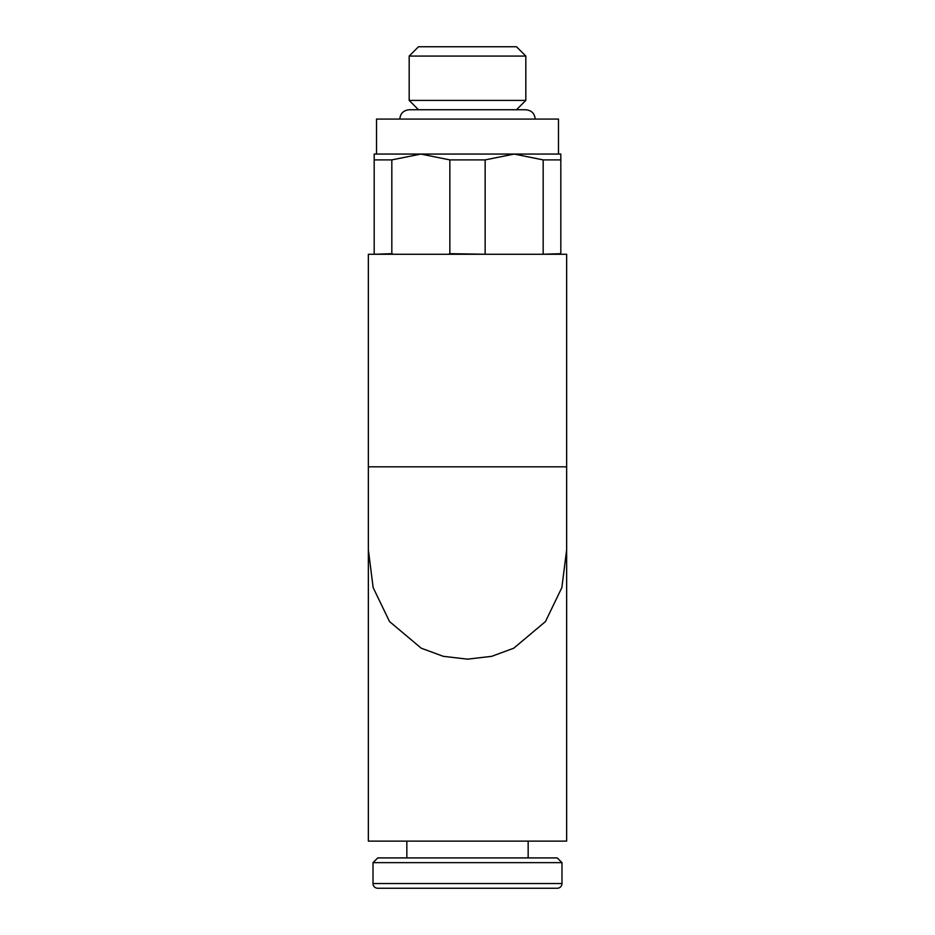 <?xml version="1.0" encoding="UTF-8"?>
<svg xmlns="http://www.w3.org/2000/svg" width="935" height="935" viewBox="0 0 935 935"><rect width="100%" height="100%" fill="white"/><g stroke="black" fill="none" stroke-linecap="round" stroke-linejoin="round"><path stroke-width="1.4" d="M566.657 549.733L566.657 466.834L368.343 466.834L368.343 841.126L566.657 841.126L566.657 549.733L561.853 587.601L545.467 621.565L513.724 648.224L491.705 656.323L467.5 659.163L443.295 656.323L421.276 648.224L389.533 621.565L373.147 587.601L368.355 549.733M368.343 466.834L368.343 254.262L566.657 254.262L566.657 466.834M561.982 883.528A4.722 4.722 0 0 1 557.26 888.25L377.74 888.25A4.722 4.722 0 0 1 373.018 883.528L561.982 883.528L561.982 862.643L373.018 862.643L373.018 883.528M561.982 862.643L557.26 857.921L377.74 857.921L373.018 862.643M557.26 888.25L514.157 888.25M420.843 888.25L377.74 888.25M449.852 159.897L485.148 159.897L514.157 154.065L420.843 154.065L449.852 159.897L449.852 253.689L448.321 254.262M486.679 254.262L449.852 253.689M376.513 154.065L376.513 119.072L558.487 119.072L558.487 154.065M525.821 56.077L409.179 56.077L418.506 46.75L516.494 46.75L525.821 56.077L525.821 100.407L409.179 100.407L418.506 109.746M566.657 568.48L566.657 527.656M560.813 159.897L560.813 154.065L514.157 154.065L543.177 159.897L560.813 159.897L560.813 253.689L541.645 254.262M391.823 159.897L420.843 154.065L374.187 154.065L374.187 159.897L391.823 159.897L391.823 253.689L374.187 254.262M393.354 254.262L391.823 253.689M374.187 159.897L374.187 253.689M485.148 253.689L485.148 159.897M543.177 159.897L543.177 253.689M528.158 841.126L528.158 857.921M409.179 56.077L409.179 100.407M535.159 119.072C534.703 113.509 531.594 110.4 525.821 109.746L409.179 109.746C403.406 110.4 400.297 113.509 399.841 119.072M516.494 109.746L525.821 100.407M406.842 841.126L406.842 857.921"/></g></svg>
